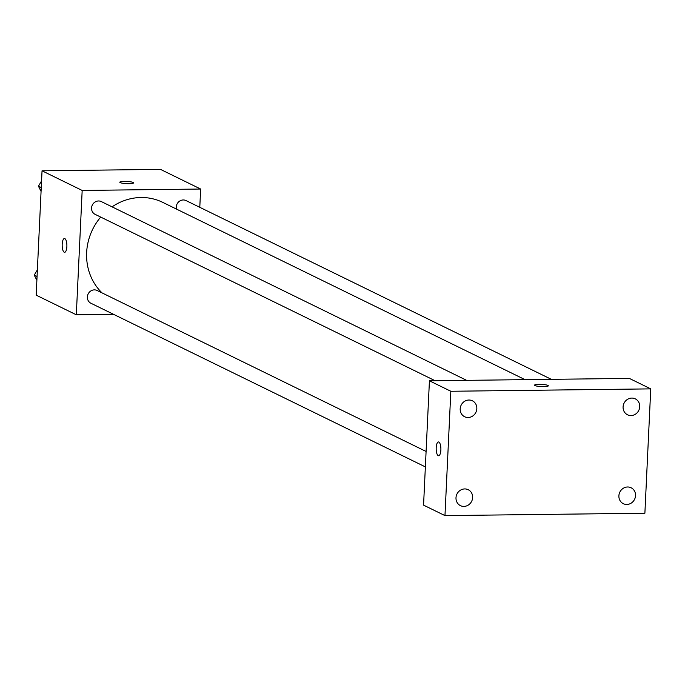<?xml version="1.0" encoding="UTF-8"?>
<svg xmlns="http://www.w3.org/2000/svg" width="685" height="685" viewBox="0 0 685 685"><rect width="100%" height="100%" fill="white"/><g stroke="black" fill="none" stroke-linecap="round" stroke-linejoin="round"><path stroke-width="1.03" d="M113.607 314.346L76.309 314.792L36.177 295.149L42.042 170.805L160.513 169.392L200.645 189.034L199.789 207.307M76.309 314.792L82.174 190.447L42.042 170.805M82.174 190.447L200.645 189.034M119.806 182.219A6.893 1.105 -177.3 0 1 125.543 181.405A6.893 1.105 -177.3 0 1 133.173 182.467A6.893 1.105 -177.3 0 1 133.584 182.861A6.893 1.105 -177.3 0 1 126.639 183.64A6.893 1.105 -177.3 0 1 119.806 182.21A6.893 1.105 -177.3 0 1 125.535 181.397A6.893 1.105 -177.3 0 1 133.173 182.458A6.893 1.105 -177.3 0 1 133.584 182.869M525.027 379.644L162.73 202.358A55.168 51.075 116.1 0 0 112.075 206.844M100.712 217.077A55.168 51.075 116.1 0 0 102.031 292.889M426.096 451.466L97.15 290.5A7.09 6.567 116.1 0 0 88.134 293.985A7.09 6.567 116.1 0 0 90.908 303.241L425.368 466.905M466.622 380.346L101.337 201.595A7.09 6.567 116.1 0 0 92.321 205.08A7.09 6.567 116.1 0 0 95.104 214.336L435.121 380.723M551.331 379.336L186.046 200.585A7.09 6.567 116.1 0 0 178.811 201.724A7.09 6.567 116.1 0 0 176.456 209.079M64.613 252.311A6.893 2.363 89.3 0 1 62.189 244.271A6.893 2.363 89.3 0 1 64.441 238.526A6.893 2.363 89.3 0 1 66.89 245.393A6.893 2.363 89.3 0 1 64.613 252.311A6.893 2.363 89.3 0 1 62.189 244.271A6.893 2.363 89.3 0 1 64.45 238.526M429.426 380.791L629.344 378.403L650.75 388.875L644.885 513.219L444.967 515.608L450.833 391.263L429.426 380.791L423.561 505.136L444.967 515.608M436.191 447.707A6.893 2.363 89.3 0 1 438.451 441.953A6.893 2.363 89.3 0 1 440.892 448.821A6.893 2.363 89.3 0 1 438.614 455.748A6.893 2.363 89.3 0 1 436.191 447.707M450.833 391.263L650.75 388.875M543.77 386.631A6.893 1.105 -177.3 0 1 534.54 385.158A6.893 1.105 -177.3 0 1 541.475 384.388A6.893 1.105 -177.3 0 1 548.317 385.809A6.893 1.105 -177.3 0 1 543.77 386.631M463.899 506.403A8.862 8.203 116.1 0 0 472.633 497.567A8.862 8.203 116.1 0 0 468.206 489.706A8.862 8.203 116.1 0 0 456.946 494.065A8.862 8.203 116.1 0 0 460.423 505.624A8.862 8.203 116.1 0 0 463.899 506.403M626.801 504.46A8.862 8.203 116.1 0 0 635.534 495.623A8.862 8.203 116.1 0 0 631.108 487.763A8.862 8.203 116.1 0 0 619.848 492.113A8.862 8.203 116.1 0 0 623.316 503.68A8.862 8.203 116.1 0 0 626.801 504.46M630.988 415.547A8.862 8.203 116.1 0 0 639.73 406.719A8.862 8.203 116.1 0 0 635.295 398.858A8.862 8.203 116.1 0 0 624.035 403.208A8.862 8.203 116.1 0 0 627.511 414.776A8.862 8.203 116.1 0 0 630.988 415.547M468.095 417.499A8.862 8.203 116.1 0 0 476.828 408.662A8.862 8.203 116.1 0 0 472.402 400.802A8.862 8.203 116.1 0 0 461.142 405.16A8.862 8.203 116.1 0 0 464.61 416.72A8.862 8.203 116.1 0 0 468.095 417.499M534.54 385.167A6.893 1.105 -177.3 0 1 541.475 384.388A6.893 1.105 -177.3 0 1 548.317 385.818M438.623 455.748A6.893 2.363 89.3 0 1 436.199 447.707A6.893 2.363 89.3 0 1 438.451 441.953M36.879 280.311L34.25 275.122L37.367 269.864M37.059 276.492L34.25 275.122M41.066 191.406L38.446 186.209L41.562 180.951M41.246 187.587L38.446 186.209"/></g></svg>
